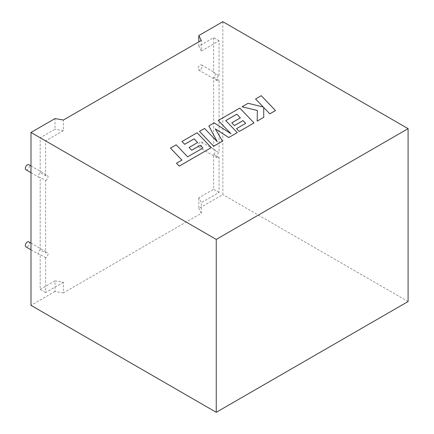 <?xml version="1.0" encoding="UTF-8"?>
<svg xmlns="http://www.w3.org/2000/svg" width="434" height="434" viewBox="0 0 434 434"><rect width="100%" height="100%" fill="white"/><g stroke="black" fill="none" stroke-linecap="round" stroke-linejoin="round"><path stroke-width="0.33" stroke-dasharray="2.17 1.63" d="M28.823 241.841A2.908 1.682 -60 0 1 29.268 244.168A2.908 1.682 -60 0 1 27.369 246.734A2.908 1.682 -60 0 1 25.915 246.875M45.977 257.476A2.908 1.682 -60 0 1 45.635 257.639L40.188 254.492A2.908 1.682 -60 0 1 39.076 254.476A2.908 1.682 -60 0 1 38.572 252.366A2.908 1.682 -60 0 1 40.188 249.81L45.635 252.957A2.908 1.682 -60 0 1 45.977 252.729A2.908 1.682 -60 0 1 47.431 252.583A2.908 1.682 -60 0 1 47.876 254.915A2.908 1.682 -60 0 1 45.977 257.476M25.915 169.743A2.908 1.682 120 0 0 27.369 169.602A2.908 1.682 120 0 0 29.268 167.036A2.908 1.682 120 0 0 28.823 164.708M45.635 180.506A2.908 1.682 120 0 0 45.977 180.343A2.908 1.682 120 0 0 47.876 177.783A2.908 1.682 120 0 0 47.431 175.45A2.908 1.682 120 0 0 45.977 175.596A2.908 1.682 120 0 0 45.635 175.824L40.188 172.678A2.908 1.682 120 0 0 38.572 175.233A2.908 1.682 120 0 0 39.076 177.343A2.908 1.682 120 0 0 40.188 177.36L45.635 180.506L45.635 252.957M200.123 142.243A2.908 1.682 120 0 0 198.224 144.804A2.908 1.682 120 0 0 198.669 147.137A2.908 1.682 120 0 0 200.123 146.996A2.908 1.682 120 0 0 202.022 144.43A2.908 1.682 120 0 0 201.577 142.097A2.908 1.682 120 0 0 200.123 142.243M63.418 292.907L55.01 291.474L55.01 280.847L63.418 282.279L63.418 292.907L201.289 213.306L201.289 202.678L219.072 192.414L219.072 157.509A2.908 1.682 -60 0 1 218.731 157.737A2.908 1.682 -60 0 1 217.277 157.878A2.908 1.682 -60 0 1 216.832 155.551A2.908 1.682 -60 0 1 218.731 152.985A2.908 1.682 -60 0 1 219.072 152.822L219.072 80.377A2.908 1.682 120 0 1 218.731 80.605A2.908 1.682 120 0 1 217.277 80.746A2.908 1.682 120 0 1 216.832 78.418A2.908 1.682 120 0 1 218.731 75.852A2.908 1.682 120 0 1 219.072 75.69L213.626 72.549A2.908 1.682 -60 0 1 214.738 72.565A2.908 1.682 -60 0 1 215.242 74.681A2.908 1.682 -60 0 1 213.626 77.23L213.626 149.681L219.072 152.822M200.123 69.863A2.908 1.682 -60 0 1 198.669 70.004A2.908 1.682 -60 0 1 198.224 67.671A2.908 1.682 -60 0 1 200.123 65.111A2.908 1.682 -60 0 1 201.577 64.964A2.908 1.682 -60 0 1 202.022 67.297A2.908 1.682 -60 0 1 200.123 69.863M63.418 282.279L45.635 292.543L45.635 257.639M45.635 292.543L40.188 289.402L40.188 254.492M40.188 249.81L40.188 177.36M45.635 175.824L45.635 140.914L63.418 130.65L63.418 120.023M219.072 75.69L219.072 40.785L201.289 51.049L201.289 40.422M55.01 280.847L40.188 289.402M55.01 291.474L30.988 305.341M40.188 172.678L40.188 137.773L55.01 129.218L55.01 118.59M213.626 77.23L219.072 80.377M219.072 157.509L213.626 154.363L213.626 189.267L198.805 197.823L201.289 202.678M213.626 154.363A2.908 1.682 120 0 0 215.242 151.813A2.908 1.682 120 0 0 214.738 149.697A2.908 1.682 120 0 0 213.626 149.681M201.289 51.049L198.805 46.194L213.626 37.639L213.626 72.549M198.805 46.194L198.805 41.859M222.826 21.7L222.826 194.584L198.805 208.45L198.805 197.823M219.072 40.785L213.626 37.639M219.072 192.414L213.626 189.267M201.289 213.306L198.805 208.45M408.085 301.543L222.826 194.584M63.418 130.65L55.01 129.218M45.635 140.914L40.188 137.773M202.917 148.048L187.64 156.826L176.155 144.842L170.464 148.13M181.938 160.097L176.481 163.265M211.293 147.62L197.063 132.771L181.976 141.484M197.644 142.558L189.078 147.506M222.463 141.175L215.286 128.86M237.279 132.62L225.751 120.576M240.365 117.874L231.805 122.838M245.649 123.375L236.546 128.648M254.026 122.952L239.801 108.099L218.28 120.522M230.91 133.688L214.174 122.898L208.846 125.968M217.282 141.734L204.544 128.453L199.472 131.383M275.481 110.562L261.246 95.719L255.566 98.995M263.281 107.03L248.107 103.303L242.031 106.813M257.367 110.458L257.172 121.135M263.747 117.337L263.72 107.502M30.988 249.805L39.076 254.476M30.988 172.672L39.076 177.343M198.669 147.137L217.277 157.878M198.669 70.004L217.277 80.746M201.577 64.964L214.738 72.565M201.577 142.097L214.738 149.697M30.988 165.956L47.431 175.45M30.988 243.089L47.431 252.583"/><path stroke-width="0.65" d="M30.988 249.805L25.915 246.875A2.908 1.682 -60 0 1 25.465 244.548A2.908 1.682 -60 0 1 27.369 241.982A2.908 1.682 -60 0 1 28.823 241.841L30.988 243.089M30.988 165.956L28.823 164.708A2.908 1.682 120 0 0 27.369 164.849A2.908 1.682 120 0 0 25.465 167.416A2.908 1.682 120 0 0 25.915 169.743L30.988 172.672M30.988 132.457L216.246 239.416L216.246 412.3L30.988 305.341L30.988 132.457L55.01 118.59L63.418 120.023L201.289 40.422L198.805 35.566L198.805 41.859M216.246 239.416L408.085 128.659L222.826 21.7L198.805 35.566M216.246 412.3L408.085 301.543L408.085 128.659M170.464 148.108L181.949 160.092L176.481 163.249L179.231 166.135L211.293 147.62L197.063 132.755L181.976 141.484L184.7 144.3L194.101 138.875L197.633 142.547L189.078 147.484L191.714 150.229L200.286 145.276L202.917 148.048L187.64 156.804L176.155 144.826L170.464 148.108L181.938 160.097M176.481 163.249L179.231 166.135M211.293 147.603L179.231 166.113M181.976 141.468L184.7 144.3M184.7 144.283L194.101 138.875M194.101 138.853L197.644 142.536M189.078 147.484L191.714 150.245L200.286 145.298L202.906 148.054M225.767 120.592L236.823 114.207L240.376 117.869L231.805 122.817L234.441 125.556L243.013 120.609L245.649 123.375L236.546 128.632L239.27 131.453L254.026 122.93L239.801 108.082L218.28 120.506L230.959 133.721L214.174 122.876L208.846 125.952L217.26 141.69L204.544 128.437L199.472 131.366L213.702 146.231L222.463 141.175L215.269 128.827L228.772 137.529L237.279 132.62L225.751 120.576L236.823 114.185L240.365 117.874M213.702 146.215L222.463 141.153M215.286 128.86L228.772 137.529L237.279 132.603M231.805 122.817L234.441 125.578L243.013 120.63L245.639 123.386M236.546 128.632L239.27 131.469L254.026 122.93M218.28 120.522L230.91 133.688M208.846 125.952L217.282 141.712M199.472 131.366L213.702 146.231M255.566 98.979L263.308 107.035L248.107 103.287L242.031 106.791L257.367 110.458L257.172 121.113L263.747 117.321L263.72 107.502L269.796 113.827L275.481 110.545L261.246 95.697L255.566 98.995L263.281 107.03M275.481 110.545L269.796 113.849L263.72 107.518M242.031 106.791L257.367 110.48M257.172 121.113L263.747 117.321"/></g></svg>
